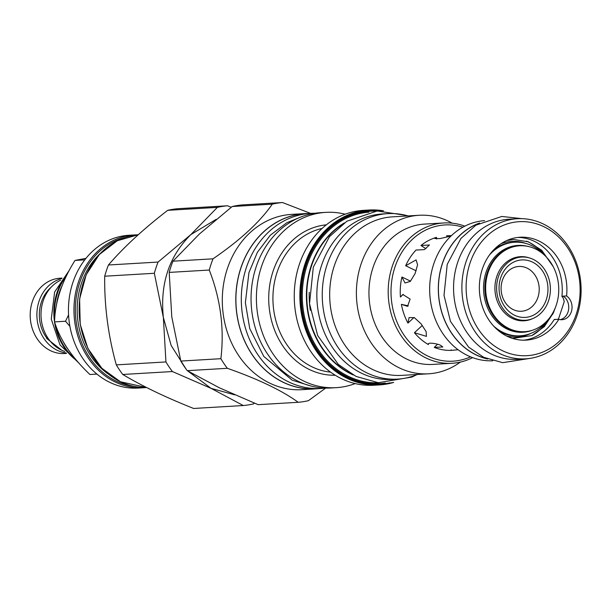 <?xml version="1.0" encoding="UTF-8"?>
<svg xmlns="http://www.w3.org/2000/svg" width="611" height="611" viewBox="0 0 611 611"><rect width="100%" height="100%" fill="white"/><g stroke="black" fill="none" stroke-linecap="round" stroke-linejoin="round"><path stroke-width="0.92" d="M75.649 359.245A55.532 47.146 -93.4 0 1 55.807 325.503M54.761 318.377A55.532 47.146 -93.4 0 1 66.614 275.622M62.368 285.161A54.402 46.184 86.6 0 0 56.433 305.462M62.123 339.54A54.402 46.184 86.6 0 0 68.348 349.668M60.581 280.235A37.706 32.009 86.6 0 0 40.998 315.047A37.706 32.009 86.6 0 0 61.428 350.095A37.706 32.009 86.6 0 0 64.781 351.455M48.208 338.494A3.59 1.13 144.3 0 1 46.734 338.509A3.59 1.13 144.3 0 1 47.268 337.051M61.711 278.601A37.706 32.009 86.6 0 0 36.973 312.053A37.706 32.009 86.6 0 0 57.327 350.34A37.706 32.009 86.6 0 0 66.095 352.944M62.07 278.112L60 278.234A37.706 32.009 86.6 0 0 30.55 309.502A37.706 32.009 86.6 0 0 50.621 350.729A37.706 32.009 86.6 0 0 64.438 353.509L66.507 353.387M96.897 374.092L89.924 374.505C71.823 357.343 60.031 339.808 54.547 321.898C55.059 301.781 61.871 281.289 75 260.431L85.983 258.331M84.784 259.851L75 260.431M69.891 326.32L65.537 321.249L68.562 314.955M137.956 388.069A76.535 64.972 -93.4 0 1 72.846 282.603A76.535 64.972 -93.4 0 1 128.944 235.273L134.458 234.945A76.535 64.972 -93.4 0 1 137.047 234.853L134.458 234.945A76.535 64.972 -93.4 0 0 78.353 282.282A76.535 64.972 -93.4 0 0 115.426 382.104A76.535 64.972 -93.4 0 0 143.47 387.748L137.956 388.069M158.073 262.058L108.437 264.991A100.196 85.066 86.6 0 0 106.429 270.528A100.196 85.066 -93.4 0 0 104.702 276.21L154.339 273.277A100.196 85.066 -93.4 0 1 158.073 262.058L190.93 234.54L217.356 207.389A100.196 85.066 -93.4 0 1 227.544 205.777L231.248 207.266M108.437 264.991C123.926 247.02 143.692 228.797 167.72 210.321A100.196 85.066 86.6 0 1 177.908 208.702L227.544 205.777M216.195 219.341L190.93 234.54C169.117 256.108 159.922 283.741 163.358 317.422L154.339 273.277M217.356 207.389L167.72 210.321M254.436 403.168L253.466 403.917A100.196 85.066 -93.4 0 1 243.277 405.536L211.055 388.352L172.401 371.541A100.196 85.066 -93.4 0 1 165.94 361.941L163.358 317.422L171.141 345.459L186.233 369.296M165.94 361.941L116.304 364.874C108.17 335.569 104.305 306.012 104.702 276.21M234.708 394.843L211.055 388.352L187.714 370.938M172.401 371.541L122.765 374.474A100.196 85.066 -93.4 0 1 116.304 364.874M243.277 405.536L193.641 408.469C165.749 397.387 142.119 386.053 122.765 374.474M325.655 388.077L308.402 400.679A100.196 85.066 -93.4 0 1 298.214 402.298L258.14 404.665L219.486 387.855L187.256 370.671A100.196 85.066 -93.4 0 1 180.803 361.063L171.79 316.926L169.201 272.407L209.275 270.039A100.196 85.066 -93.4 0 1 211.001 264.357A100.196 85.066 86.6 0 1 213.01 258.82C240.222 240.154 259.981 221.93 272.292 204.15L232.211 206.518A100.196 85.066 -93.4 0 1 242.399 204.899L282.481 202.531A100.196 85.066 86.6 0 0 272.292 204.15M298.214 402.298C282.038 390.528 258.415 379.194 227.338 368.303L187.256 370.671M227.338 368.303A100.196 85.066 -93.4 0 1 220.876 358.703L180.803 361.063M220.876 358.703C224.466 328.71 220.594 299.153 209.275 270.039M213.01 258.82L172.936 261.187A100.196 85.066 86.6 0 0 169.201 272.407M172.936 261.187L199.362 234.044L232.211 206.518M282.481 202.531L310.541 213.369M305.225 213.583L291.714 214.377A87.801 74.542 86.6 0 0 227.353 268.68A87.801 74.542 -93.4 0 0 302.055 389.681L315.566 388.879A87.801 74.542 -93.4 0 1 240.864 267.885A87.801 74.542 -93.4 0 1 305.225 213.583A87.801 74.542 -93.4 0 1 308.83 213.476M319.156 388.565A87.801 74.542 -93.4 0 1 315.566 388.879M310.64 213.369L305.233 213.682A87.701 74.458 86.6 0 0 236.74 286.414A87.701 74.458 86.6 0 0 283.428 382.318A87.701 74.458 86.6 0 0 315.566 388.779L320.966 388.459A87.701 74.458 -93.4 0 1 288.827 381.997A87.701 74.458 86.6 0 1 242.139 286.093A87.701 74.458 86.6 0 1 310.64 213.369A87.701 74.458 86.6 0 1 314.909 213.262M325.22 388.069A87.701 74.458 -93.4 0 1 320.966 388.459M320.47 212.681A87.801 74.542 86.6 0 0 256.108 266.984A87.801 74.542 -93.4 0 0 330.811 387.985L336.165 387.664A87.801 74.542 -93.4 0 1 261.455 266.671A87.801 74.542 86.6 0 1 325.816 212.368L320.47 212.681M345.169 214.194A87.801 74.542 86.6 0 0 325.816 212.368M355.167 383.578A87.801 74.542 -93.4 0 1 336.165 387.664M393.667 382.425L379.439 384.907L373.817 385.243A87.594 74.366 -93.4 0 1 299.291 264.525A87.594 74.366 86.6 0 1 363.499 210.352L369.12 210.016A87.594 74.366 86.6 0 0 304.912 264.196A87.594 74.366 86.6 0 0 379.439 384.907A87.594 74.366 86.6 0 0 393.637 382.433M310.304 310.266A82.989 70.456 -93.4 0 1 309.242 292.272M397.54 379.118L392.132 379.439A82.882 70.364 -93.4 0 1 361.758 373.329A82.882 70.364 86.6 0 1 317.636 282.694A82.882 70.364 86.6 0 1 382.371 213.957L387.779 213.636A82.882 70.364 86.6 0 0 323.036 282.374A82.882 70.364 86.6 0 0 367.165 373.008A82.882 70.364 -93.4 0 0 397.54 379.118A82.882 70.364 -93.4 0 0 417.481 374.451M408.133 215.927A82.882 70.364 86.6 0 0 387.779 213.636M392.453 216.852A79.399 67.409 86.6 0 0 334.248 265.961A79.399 67.409 -93.4 0 0 401.801 375.375L428.517 373.802A79.399 67.409 -93.4 0 1 360.964 264.38A79.399 67.409 86.6 0 1 419.161 215.278L392.453 216.852M460.343 362.094A79.399 67.409 -93.4 0 1 428.517 373.802M452.148 223.16A79.399 67.409 86.6 0 0 419.161 215.278M443.754 222.962L424.515 224.092A70.28 59.672 86.6 0 0 372.993 267.565A70.28 59.672 -93.4 0 0 432.794 364.416L452.033 363.278A70.28 59.672 -93.4 0 1 392.231 266.427A70.28 59.672 -93.4 0 1 443.754 222.962A70.28 59.672 -93.4 0 1 464.841 226.162M472.593 357.626A70.28 59.672 -93.4 0 1 452.033 363.278M470.554 356.832A68.233 57.93 -93.4 0 1 408.209 340.61A68.233 57.93 -93.4 0 1 394.935 267.144A68.233 57.93 -93.4 0 1 462.909 227.185M451.414 235.655L446.687 235.731L446.855 237.007M451.185 349.828L451.262 350.378A57.373 48.712 -93.4 0 1 434.276 347.392L437.522 344.268M428.387 344.436L428.448 344.596A57.373 48.712 -93.4 0 1 414.426 332.712L422.316 325.434M414.029 317.483L407.949 323.089A57.373 48.712 -93.4 0 1 401.381 304.339L408.293 305.882M403.237 294.349L400.426 297.045A57.373 48.712 -93.4 0 1 401.923 277.012L410.539 281.144M416.144 270.795L405.666 265.762A57.373 48.712 -93.4 0 1 416.076 250.006L416.076 250.006M425.928 248.685L420.948 245.507A57.373 48.712 -93.4 0 1 436.468 237.358L436.689 239.023M428.403 344.482L428.448 344.596C426.577 341.664 439.416 344.046 440.867 345.536L442.815 346.972L434.276 347.392M451.262 350.378L458.12 349.752M450.971 236.083L439.973 238.58L434.917 238.565L436.468 237.358M420.948 245.507L429.449 244.98L424.347 249.624L416.068 250.036M405.666 265.762L416.091 259.881L417.588 264.807L415.075 273.598L410.294 281.396L405.017 282.977L401.923 277.012M400.426 297.045L402.863 294.502L410.126 299.092L407.529 306.34L401.381 304.339M407.949 323.089L409.087 317.552L414.403 317.682L421.109 323.883L426.104 331.536L426.447 336.378L414.426 332.712M484.554 220.655A70.181 59.58 86.6 0 0 430.297 279.174A70.181 59.58 86.6 0 0 467.705 355.564A70.181 59.58 86.6 0 0 492.817 360.765M479.62 223.007A70.181 59.58 86.6 0 0 438.339 286.773A70.181 59.58 86.6 0 0 476.351 355.052A70.181 59.58 86.6 0 0 487.639 359.016M479.016 223.336A70.082 59.496 86.6 0 0 438.423 287.17A70.082 59.496 86.6 0 0 476.389 354.96A70.082 59.496 86.6 0 0 487.005 358.756M517.372 218.715L509.047 219.212A70.181 59.58 86.6 0 0 454.233 277.409A70.181 59.58 86.6 0 0 491.595 354.151A70.181 59.58 86.6 0 0 517.311 359.329L525.636 358.833A70.181 59.58 -93.4 0 1 499.92 353.662A70.181 59.58 86.6 0 1 462.558 276.92A70.181 59.58 86.6 0 1 517.372 218.715A70.181 59.58 86.6 0 1 543.087 223.893A70.181 59.58 -93.4 0 1 580.45 300.635A70.181 59.58 -93.4 0 1 525.636 358.833M543.767 226.635A67.103 56.968 -93.4 0 1 576.265 314.169A67.103 56.968 -93.4 0 1 502.486 350.722A67.103 56.968 86.6 0 1 469.981 263.196A67.103 56.968 86.6 0 1 543.767 226.635M566.58 295.945A12.808 10.876 -93.4 0 1 571.781 310.029A12.808 10.876 -93.4 0 1 561.929 319.713A12.808 10.876 -93.4 0 1 558.79 319.362A51.53 43.748 -93.4 0 1 526.163 340.128A51.53 43.748 -93.4 0 1 479.452 291.256A51.53 43.748 -93.4 0 1 520.091 237.236A51.53 43.748 -93.4 0 1 566.58 295.945L563.281 296.136A12.808 10.876 -93.4 0 1 568.642 309.265A12.808 10.876 -93.4 0 1 560.272 319.668M554.429 319.461L558.79 319.362M557.69 319.431L558.645 318.552L564.266 301.559L563.09 297.725L561.921 296.488L563.281 296.136M523.841 340.19A51.53 43.748 -93.4 0 0 554.292 319.416L555.178 319.576M552.772 314.237L553.131 312.366M517.777 237.442A51.53 43.748 -93.4 0 1 561.921 296.488M65.537 321.249L54.547 321.898M519.098 257.208A32.116 27.266 86.6 0 0 517.402 257.032M521.168 320.79A32.116 27.266 86.6 0 0 522.825 320.408M543.645 254.39A46.871 39.791 86.6 0 0 531.807 245.683A46.871 39.791 -93.4 0 0 514.63 242.231A46.871 39.791 -93.4 0 0 489.419 255.047M493.612 326.045A46.871 39.791 -93.4 0 0 502.975 332.353A46.871 39.791 86.6 0 0 520.152 335.813A46.871 39.791 86.6 0 0 547.532 320.317M526.545 241.169A51.072 43.358 -93.4 0 1 528.561 242.071A51.072 43.358 -93.4 0 1 544.714 255.367M548.479 319.225A51.072 43.358 -93.4 0 1 532.105 335.462M508.971 328.519A43.03 36.53 86.6 0 0 524.734 331.689A43.03 36.53 86.6 0 0 558.347 296.007A43.03 36.53 86.6 0 0 535.435 248.952A43.03 36.53 86.6 0 0 519.671 245.782A43.03 36.53 86.6 0 0 486.058 281.465A43.03 36.53 86.6 0 0 508.971 328.519M529.149 257.85A32.116 27.266 86.6 0 0 520.312 256.673A32.116 27.266 86.6 0 0 495.223 283.305A32.116 27.266 86.6 0 0 512.323 318.43A32.116 27.266 86.6 0 0 524.093 320.798A32.116 27.266 86.6 0 0 532.731 318.591M527.056 268.114A22.439 19.048 86.6 0 0 518.838 266.457A22.439 19.048 86.6 0 0 501.31 285.062A22.439 19.048 86.6 0 0 513.255 309.601A22.439 19.048 86.6 0 0 521.481 311.251A22.439 19.048 86.6 0 0 539.001 292.646A22.439 19.048 86.6 0 0 527.056 268.114M514.653 315.276A28.786 24.44 86.6 0 0 546.31 299.596A28.786 24.44 86.6 0 0 532.364 262.043A28.786 24.44 86.6 0 0 500.715 277.722A28.786 24.44 86.6 0 0 514.653 315.276M513.775 317.926A31.657 26.876 86.6 0 0 525.376 320.263A31.657 26.876 86.6 0 0 550.099 294.006A31.657 26.876 86.6 0 0 533.25 259.392A31.657 26.876 86.6 0 0 521.649 257.055A31.657 26.876 86.6 0 0 496.919 283.313A31.657 26.876 86.6 0 0 513.775 317.926M76.91 360.734A55.532 47.146 -93.4 0 1 67.569 273.697M51.064 287.315A34.835 29.572 86.6 0 0 46.711 337.975M134.069 386.381A75.504 64.102 -93.4 0 1 116.281 381.127A75.504 64.102 86.6 0 1 75.527 304.324A75.504 64.102 86.6 0 1 125.286 237.412M146.06 387.534A76.535 64.972 -93.4 0 1 143.47 387.748L146.06 387.534M100.632 253.13A73.358 62.276 86.6 0 0 107.742 373.665M83.547 281.976A76.535 64.972 -93.4 0 1 138.269 234.739L117.251 240.772L99.234 254.619L86.204 274.736L79.621 298.886L80.209 324.38L87.892 348.4L101.838 368.265L120.489 381.776L146.587 387.527A76.535 64.972 -93.4 0 1 120.611 381.799A76.535 64.972 -93.4 0 1 83.547 281.976M335.218 375.238A75.374 63.987 -93.4 0 1 273.056 271.284A75.374 63.987 -93.4 0 1 326.343 224.825M330.589 372.145A72.64 61.665 -93.4 0 1 277.104 272.216A72.64 61.665 -93.4 0 1 322.112 228.438M383.509 210.81A87.594 74.366 86.6 0 0 369.12 210.016L383.54 210.81M379.714 210.841A86.983 73.847 86.6 0 0 305.721 264.41A86.983 73.847 86.6 0 0 318.285 352.432A86.983 73.847 86.6 0 0 389.856 382.845M385.358 383.044A86.342 73.305 -93.4 0 1 306.226 264.647A86.342 73.305 -93.4 0 1 375.223 211.177M378.973 382.784A85.456 72.549 -93.4 0 1 307.203 264.968A85.456 72.549 -93.4 0 1 368.914 212.177M353.28 375.001A83.127 70.571 -93.4 0 1 311.182 265.732A83.127 70.571 -93.4 0 1 344.306 222.931M350.057 373.168A82.989 70.456 -93.4 0 1 311.557 265.77A82.989 70.456 -93.4 0 1 341.32 225.131M527.262 246.264A43.496 36.927 86.6 0 0 484.935 276.119A43.496 36.927 86.6 0 0 507.099 329.054A43.496 36.927 86.6 0 0 532.219 330.322M506.412 335.905A47.895 40.662 86.6 0 0 530.753 333.453M499.317 331.361A46.871 39.791 86.6 0 0 501.417 332.445A46.871 39.791 86.6 0 0 518.594 335.905L520.152 335.813M525.437 243.323A47.895 40.662 86.6 0 0 500.982 243.751M514.63 242.231L513.072 242.323A46.871 39.791 86.6 0 0 494.467 249.097M519.671 245.782L518.861 245.828A43.03 36.53 86.6 0 0 485.256 281.511A43.03 36.53 86.6 0 0 508.161 328.565A43.03 36.53 86.6 0 0 523.933 331.742L524.734 331.689M79.079 363.217L60 344.917L51.263 319.118L54.631 292.005L69.524 269.963M61.795 350.263L46.734 338.509M311.152 386.076L292.188 380.187L263.792 356.427L249.746 328.603L245.37 302.712L248.937 272.636L257.399 252.29L270.322 235.204L286.826 222.725L301.17 216.89M506.786 240.528L513.584 239.466L528.347 241.803L541.682 250.227L553.176 266.595M555.559 307.081L553.421 312.817L544.332 326.633L531.791 335.607L512.56 338.418M519.472 320.607L525.376 320.263M515.745 257.407L521.649 257.055M406.284 215.423L377.216 210.986L346.918 221.197L329.444 236.686L313.313 267.167L309.533 303.644L317.651 335.508L338.418 364.5L356.076 376.422L378.301 382.723L411.921 377.056L415.709 375.169M522.038 218.662L501.799 216.462L475.877 225.192L460.969 238.412L447.229 264.357L444.014 295.35L450.467 321.409L468.599 347.109L483.668 357.282L502.677 362.674L530.279 358.344"/></g></svg>

